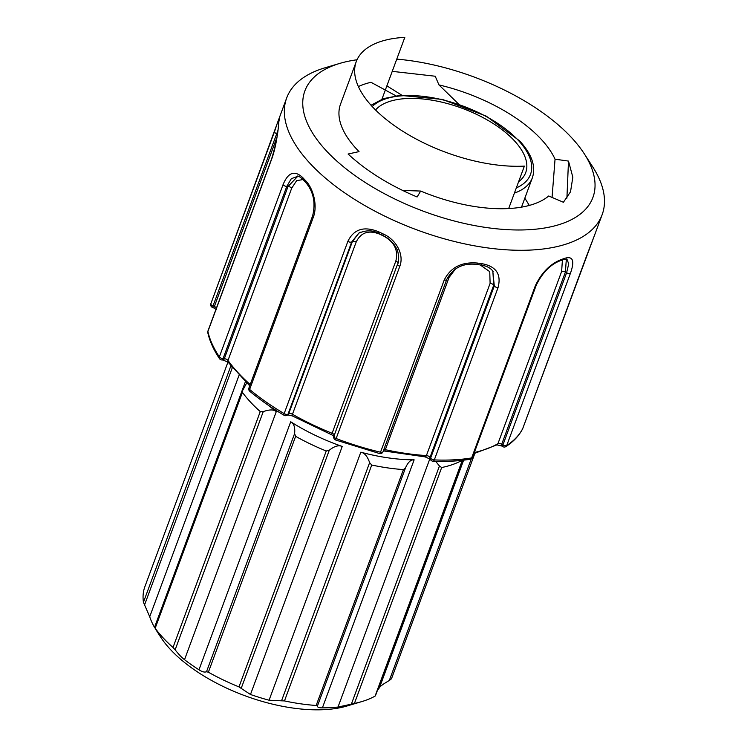 <?xml version="1.0" encoding="UTF-8"?>
<svg xmlns="http://www.w3.org/2000/svg" width="747" height="747" viewBox="0 0 747 747"><rect width="100%" height="100%" fill="white"/><g stroke="black" fill="none" stroke-linecap="round" stroke-linejoin="round"><path stroke-width="1.12" d="M221.775 359.942A2.923 2.923 0 0 1 219.487 358.644A2.923 2.176 -33.7 0 1 219.357 356.861A2.923 1.363 20.3 0 0 223.054 358.644A2.923 1.438 93 0 1 221.775 359.942L223.045 360.007A2.923 1.438 -87 0 0 224.324 358.709L223.054 358.644L286.764 186.433L291.311 178.701L298.016 176.217M223.045 360.007L228.134 362.258A2.923 2.129 -35.8 0 1 227.984 360.446L291.685 188.225L296.624 180.653L303.03 179.56M279.107 119.837L278.491 124.581A2.923 2.568 4.4 0 1 278.622 123.974C278.192 130.267 276.054 147.439 271.609 159.26L207.899 331.481A2.923 2.474 167.5 0 0 207.806 332.714C209.692 341.136 213.586 349.783 219.487 358.644M277.417 134.03L276.717 133.76L213.007 305.981L212.531 307.465L213.885 307.997L214.37 306.513A2.923 1.363 -159.7 0 1 216.434 308.044M277.884 130.529L276.717 133.76A2.923 1.363 -159.7 0 1 274.551 131.509A2.923 1.363 -159.7 0 1 274.588 131.435C278.715 118.67 280.153 115.383 278.883 121.565A168.187 78.556 20.3 0 0 278.622 123.974M396.76 59.134A153.555 71.731 -159.7 0 1 584.331 153.873L592.744 166.926A168.187 78.556 20.3 0 1 602.157 214.65A168.187 78.556 20.3 0 1 531.434 250.021A168.187 78.556 -159.7 0 1 356.216 200.411A168.187 78.556 -159.7 0 1 286.68 97.95L278.967 118.782L278.883 121.565A2.923 2.577 7.9 0 0 278.762 122.05M291.685 188.225A2.923 1.363 20.3 0 0 288.034 186.498L286.764 186.433A2.923 1.363 -159.7 0 1 283.066 184.64C288.146 172.249 294.766 169.971 302.937 177.805A168.187 78.556 20.3 0 0 305.551 180.615C313.105 188.02 317.886 205.416 313.329 217.228L249.629 389.448A2.923 1.569 129.9 0 0 249.787 391.288C259.947 399.757 271.385 407.759 284.103 415.295A2.923 0.943 -59.4 0 1 284.159 413.605L347.859 241.384C353.826 229.03 364.134 225.855 378.804 231.85A168.187 78.556 20.3 0 0 383.286 233.998C396.003 239.498 404.407 254.382 399.813 266.287L335.599 439.983L379.607 453.56A2.923 0.654 -76.7 0 0 380.522 452.206L444.232 279.994C450.665 267.333 461.758 261.693 477.501 263.065A168.187 78.556 20.3 0 0 482.142 263.728C496.269 266.408 501.564 274.401 498.016 287.698L434.315 459.919A2.923 1.475 92.3 0 1 433.017 461.207C446.538 461.758 458.966 461.095 470.302 459.218A2.923 1.998 -99.4 0 0 471.646 457.93L535.347 285.718C541.678 272.534 550.343 263.803 561.333 259.517A168.187 78.556 20.3 0 0 564.368 258.443C572.912 255.633 574.929 260.582 570.437 273.281L506.737 445.501A2.923 2.437 57.1 0 1 505.887 446.575C513.432 441.692 519.006 435.781 522.611 428.843L522.611 428.843A2.923 2.586 -152.7 0 0 522.723 428.591L594.481 235.38M286.68 97.95A168.187 78.556 -159.7 0 1 324.88 67.837L339.764 63.402A153.555 71.731 20.3 0 0 337.961 162.09A153.555 71.731 20.3 0 0 528.353 229.74A153.555 71.731 -159.7 0 0 584.331 153.873M357.029 59.769A153.555 71.731 20.3 0 0 339.764 63.402M381.96 99.146L404.818 37.35A115.533 53.971 20.3 0 0 356.244 61.646L340.539 104.094A115.533 53.971 20.3 0 0 359.036 151.613L348.083 154.022C366.441 170.988 389.458 185.312 417.106 196.984L420.682 191.055A115.533 53.971 -159.7 0 0 548.718 195.994L563.406 202.269L570.521 191.802L572.828 177.179L568.495 161.091L555.049 159.186A115.533 53.971 20.3 0 0 438.956 84.915L435.221 76.231L392.24 71.348M395.947 95.821L370.97 82.291A115.533 53.971 20.3 0 0 358.383 86.559M505.887 446.575A2.923 2.923 0 0 1 502.834 446.65A2.923 0.896 -59.9 0 1 502.908 444.969A2.923 1.363 20.3 0 0 506.737 445.501A168.187 78.556 20.3 0 0 522.723 428.591A2.923 1.363 -159.7 0 0 522.751 428.517L586.46 256.296A2.923 1.363 -159.7 0 1 586.423 256.37M562.416 259.975L561.623 271.488L497.922 443.709A160.876 75.148 -159.7 0 1 474.354 452.514M470.302 459.218A2.923 2.923 0 0 0 472.562 457.351L536.271 285.13C542.397 272.674 550.343 264.55 560.129 260.768A2.923 2.241 -108.5 0 0 561.333 259.517M560.129 260.768L563.201 259.685A2.923 2.278 -110.5 0 0 564.368 258.443M563.201 259.685L566.926 259.162L568.728 263.906L566.609 272.748A2.923 1.363 20.3 0 0 570.437 273.281M561.623 271.488A2.923 1.363 -159.7 0 1 565.404 272.048L566.347 259.022M433.017 461.207A2.923 2.923 0 0 1 430.739 459.956A2.923 2.148 -34.7 0 1 430.599 458.154A2.923 1.363 20.3 0 0 434.315 459.919A168.187 78.556 20.3 0 0 453.821 459.835A168.187 78.556 20.3 0 0 471.646 457.93A2.923 1.363 -159.7 0 0 472.562 457.351M480.162 264.914L489.752 271.665L490.107 283.365L426.406 455.577A160.876 75.148 -159.7 0 1 385.34 449.694L449.05 277.473L455.474 268.948M379.607 453.56A2.923 2.923 0 0 0 383.024 451.73L446.734 279.509C452.943 267.968 462.832 262.916 476.39 264.373A2.923 1.046 -81.4 0 0 477.501 263.065M481.012 265.036A2.923 1.12 -82.3 0 0 482.142 263.728M492.777 271.012L494.299 285.933A2.923 1.363 20.3 0 0 498.016 287.698M490.107 283.365A2.923 1.363 -159.7 0 1 493.739 285.121L492.843 271.086M383.715 236.071C394.425 242.093 398.459 250.422 395.826 261.058L332.116 433.279A160.876 75.148 -159.7 0 1 292.46 414.268L356.17 242.047C360.866 232.392 368.738 229.777 379.784 234.194A160.876 75.148 20.3 0 0 383.715 236.071M287.763 414.874L292.376 415.93A2.923 0.85 119.6 0 1 292.46 414.268A2.923 1.363 20.3 0 0 288.706 413.745L288.006 414.174A2.923 2.428 58.6 0 1 287.119 415.276L287.819 414.846A2.923 2.428 58.6 0 0 288.706 413.745L352.407 241.524L351.706 241.953L358.793 233.167L360.512 232.242M359.54 232.69L358.784 233.148C366.394 229.973 372.977 230.076 378.561 233.438A2.923 0.542 -64 0 1 378.804 231.85M382.996 235.566A2.923 0.467 -64.8 0 1 383.286 233.998M358.915 233.092L352.407 241.524A2.923 1.363 20.3 0 1 356.17 242.047M305.728 182.473A2.923 1.877 -43.6 0 1 305.551 180.615M250.208 384.556A160.876 75.148 -159.7 0 1 227.984 360.446A2.923 1.363 20.3 0 0 224.324 358.709L288.034 186.498L297.848 176.189M303.114 179.663A2.923 1.924 -42.2 0 1 302.937 177.805M566.908 198.17L568.495 161.091M420.682 191.055L402.577 190.429M555.049 159.186L552.061 197.432M524.833 198.151L529.315 205.434M458.761 104.188L438.956 84.915M518.595 181.745A81.899 38.256 20.3 0 0 525.711 172.585A81.899 38.256 20.3 0 0 491.853 122.695A81.899 38.256 20.3 0 0 406.527 98.539A81.899 38.256 20.3 0 0 375.545 109.977M155.675 629.338L160.652 637.07A116.999 54.652 20.3 0 0 170.372 649.423A116.999 54.652 20.3 0 0 324.375 709.65A116.999 54.652 20.3 0 0 346.991 705.999L361.875 701.564A131.621 61.478 20.3 0 0 375.087 696.101L462.309 460.32M245.361 381.782L154.517 627.368L155.171 628.264L242.43 392.38A131.621 61.478 20.3 0 0 250.441 402.026A131.621 61.478 20.3 0 0 260.264 411.588L263.243 411.644C269.48 409.384 273.822 409.393 276.269 411.662L184.518 659.685C181.941 657.771 178.813 654.484 175.134 649.825L173.005 647.472A131.621 61.478 20.3 0 1 163.182 637.919A131.621 61.478 -159.7 0 1 155.171 628.264L154.517 627.368A124.31 58.07 -159.7 0 1 149.717 616.751L143.433 602.278A131.621 61.478 -159.7 0 1 144.881 586.666L227.966 362.062M231.682 366.945L230.683 366.385L143.433 602.278M246.669 383.015L242.355 391.017L154.778 627.779M242.43 392.38L242.355 391.017M276.259 411.662A124.31 58.07 -159.7 0 1 268.948 405.677M342.219 446.463A124.31 58.07 -159.7 0 1 290.714 421.775C293.935 423.465 295.233 427.396 294.607 433.577L295.635 436.323A131.621 61.478 20.3 0 0 326.243 451.001L329.296 450.208C334.367 446.155 338.671 444.913 342.219 446.463L250.478 694.486A124.31 58.07 20.3 0 0 269.069 700.219L281.526 700.826L369.634 462.654L371.735 465.036A131.621 61.478 20.3 0 0 403.436 469.574L405.528 467.855L317.447 705.962L316.177 705.467L403.436 469.574M405.63 467.557L405.546 467.799C408.002 462.178 410.869 459.526 414.137 459.844A124.31 58.07 -159.7 0 1 360.81 452.196C364.545 452.887 367.487 456.37 369.634 462.654M414.137 459.844L322.396 707.857A124.31 58.07 20.3 0 0 330.407 707.661A124.31 58.07 20.3 0 0 338.017 707.026L351.351 704.178L439.451 465.997L441.673 467.538A131.621 61.478 20.3 0 0 462.113 460.348M377.487 690.219A124.31 58.07 20.3 0 0 379.495 687.623C380.27 686.194 383.528 683.822 389.299 680.517L471.292 458.863M184.518 659.685A124.31 58.07 20.3 0 0 198.973 669.788C202.064 671.833 204.566 672.496 206.499 671.758L208.376 672.207A131.621 61.478 20.3 0 0 238.984 686.895L241.188 688.389L329.296 450.208M250.478 694.486L241.188 688.389M391.465 678.78A131.621 61.478 20.3 0 0 391.773 677.996L474.868 453.364L391.465 678.78L389.299 680.517M441.673 467.538L354.414 703.431A131.621 61.478 20.3 0 0 361.875 701.564M354.414 703.431L351.351 704.178M322.396 707.857C318.988 707.904 317.335 707.278 317.447 705.98L317.419 706.027M371.735 465.036L284.476 700.919A131.621 61.478 20.3 0 0 316.177 705.467M284.476 700.919L281.526 700.826M435.641 461.301L439.451 465.997M230.571 365.526A131.621 61.478 20.3 0 0 230.683 366.385M386.881 85.849L401.895 95.252M356.244 61.646A115.533 53.971 20.3 0 0 404.015 132.032A115.533 53.971 20.3 0 0 524.385 166.105L508.679 208.553M271.609 159.26A2.923 1.363 -159.7 0 1 271.628 158.85L207.918 331.07A2.923 1.363 -159.7 0 0 207.899 331.481A168.187 78.556 20.3 0 0 219.357 356.861L283.066 184.64M276.894 137.476L214.37 306.513L213.007 305.981A2.923 1.363 -159.7 0 1 210.85 303.721A2.923 1.363 -159.7 0 1 210.878 303.646L274.532 131.575M297.213 176.105C298.193 175.732 300.163 176.918 303.123 179.672L305.747 182.483C313.497 191.69 315.785 202.801 312.629 215.808L248.919 388.029A2.923 1.363 20.3 0 0 249.629 389.448A168.187 78.556 20.3 0 0 284.159 413.605A2.923 1.363 -159.7 0 0 288.006 414.174L351.706 241.953A2.923 1.363 -159.7 0 1 347.859 241.384M397.591 264.065L333.918 436.183A2.923 1.363 20.3 0 0 333.9 436.239A2.923 1.363 20.3 0 0 336.113 438.508A168.187 78.556 20.3 0 0 380.522 452.206A2.923 1.363 -159.7 0 0 383.024 451.73M496.951 444.857L501.629 445.95A2.923 0.896 120.1 0 1 501.704 444.269L565.404 272.048L566.609 272.748L502.908 444.969L501.704 444.269A2.923 1.363 20.3 0 0 497.922 443.709A2.923 2.409 60.1 0 1 496.998 444.838L473.962 453.588M536.271 285.13A2.923 1.363 -159.7 0 1 535.347 285.718M494.299 285.933L430.599 458.154L430.029 457.341A2.923 1.363 20.3 0 0 426.406 455.577A2.923 1.401 93.6 0 1 425.136 456.875L430.169 459.134A2.923 2.148 145.3 0 1 430.029 457.341L493.739 285.121L494.299 285.933M449.05 277.473A2.923 1.363 20.3 0 0 447.668 277.38M383.342 450.88L384.378 451.029A2.923 0.747 102.3 0 0 385.34 449.694A2.923 1.363 20.3 0 0 383.799 449.629M446.725 279.527A2.923 1.363 -159.7 0 1 444.232 279.994M397.628 263.962A2.923 1.363 20.3 0 0 397.6 264.018A2.923 1.363 20.3 0 0 399.813 266.287M395.826 261.058A2.923 1.363 -159.7 0 1 397.964 262.935M334.273 435.23A2.923 1.363 20.3 0 0 332.116 433.279L331.659 434.773L292.376 415.93M312.62 215.818A2.923 1.363 20.3 0 0 313.329 217.228M521.509 207.152L532.359 177.805A89.939 42.009 -159.7 0 1 514.394 193.109M372.202 106.522A87.016 40.646 -159.7 0 1 441.132 99.482A87.016 40.646 -159.7 0 1 518.418 140.483A87.016 40.646 -159.7 0 1 516.317 187.917M144.526 605.014L232.298 367.711M149.717 616.751L239.003 375.377M269.069 700.219L360.81 452.196M338.017 707.026L429.768 459.013M379.495 687.623L463.635 460.171M198.973 669.788L290.714 421.775M206.499 671.758L294.607 433.577M208.376 672.216L295.635 436.323M173.005 647.472L260.264 411.588M175.134 649.825L263.243 411.644M238.984 686.895L326.243 451.001M317.456 705.952L405.509 467.902M228.134 362.258L249.731 385.825M207.918 331.07A2.923 2.923 0 0 0 207.806 332.714M216.509 309.734L213.885 307.997M278.967 118.782L210.85 303.721A2.923 2.923 0 0 0 212.531 307.465M602.157 214.65L594.444 235.492M586.46 256.296L594.136 236.323M502.834 446.65L501.629 445.95M384.378 451.029L425.136 456.875M430.739 459.956L430.169 459.134M476.39 264.373L480.993 265.036C486.717 265.923 490.77 268.08 493.151 271.516M378.561 233.438L383.006 235.566C388.87 238.396 393.286 242.551 396.255 248.041C398.618 250.432 399.43 262.524 397.6 264.018L333.9 436.239A2.923 2.923 0 0 0 335.599 439.983M334.208 436.481L331.659 434.773M284.103 415.295A2.923 2.923 0 0 0 287.119 415.276M248.919 388.029A2.923 2.923 0 0 0 249.787 391.288M509.239 208.525A2.923 2.923 0 0 0 509.006 207.666M532.359 177.805C536.113 166.562 531.873 154.265 519.66 140.912L486.26 116.14L442.495 99.435L400.336 95.355L383.51 98.604L371.044 105.252M375.405 695.868L462.542 460.301M278.491 124.581C278.117 133.461 275.83 144.89 271.628 158.85"/></g></svg>
